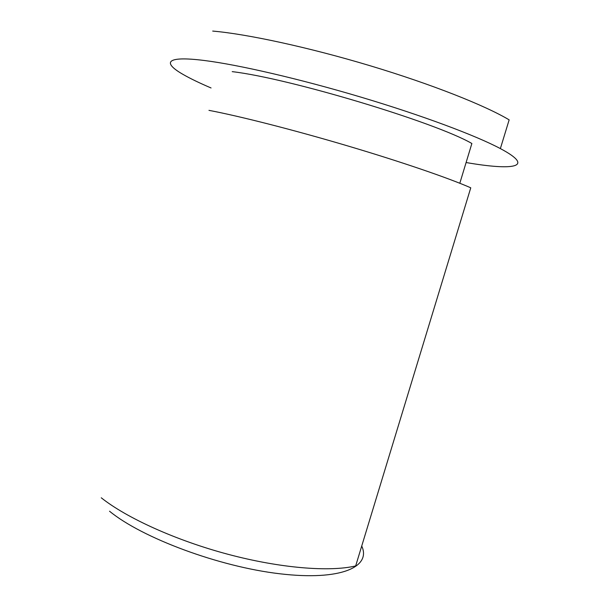 <?xml version="1.0" encoding="UTF-8"?>
<svg xmlns="http://www.w3.org/2000/svg" width="606" height="606" viewBox="0 0 606 606"><rect width="100%" height="100%" fill="white"/><g stroke="black" fill="none" stroke-linecap="round" stroke-linejoin="round"><path stroke-width="0.91" d="M466.097 162.529C512.805 170.642 536.287 167.673 500.367 148.591C475.945 135.585 422.246 115.428 360.956 97.142C299.69 78.863 238.431 64.766 204.555 60.524C165.612 55.578 162.264 62.532 182.997 74.386C190.163 78.507 199.51 83.03 211.055 87.961M500.367 148.591L509.154 119.859C485.088 105.459 431.548 84.196 370.115 65.743C308.696 47.298 247.021 34.027 212.698 31.073M459.818 183.254L471.869 143.501C435.691 122.382 289.312 78.288 232.204 71.637M101.27 497.799C126.457 517.895 175.831 540.4 228.121 554.323C280.426 568.239 329.702 572.094 355.669 565.936L470.764 187.807C448.758 178.119 401.233 161.779 347.291 145.796C293.357 129.82 239.264 116.079 208.956 110.353M361.729 546.021C371.433 566.799 341.201 581.01 280.078 573.806C219.13 566.784 141.872 537.878 109.527 511.206"/></g></svg>

